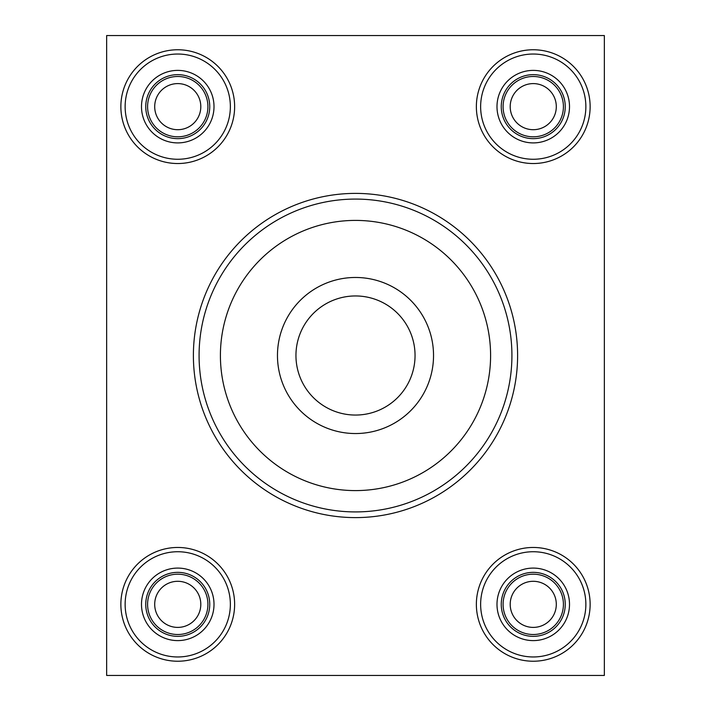 <?xml version="1.0" encoding="UTF-8"?>
<svg xmlns="http://www.w3.org/2000/svg" width="711" height="711" viewBox="0 0 711 711"><rect width="100%" height="100%" fill="white"/><g stroke="black" fill="none" stroke-linecap="round" stroke-linejoin="round"><path stroke-width="1.07" d="M106.65 675.45L106.65 35.55L604.35 35.55L604.35 675.45L106.65 675.45M177.75 74.655A31.995 31.995 0 0 1 205.461 122.648A31.995 31.995 0 0 1 150.039 122.648A31.995 31.995 0 0 1 177.75 74.655M533.25 74.655A31.995 31.995 0 0 1 560.961 122.648A31.995 31.995 0 0 1 505.539 122.648A31.995 31.995 0 0 1 533.25 74.655M533.25 572.355A31.995 31.995 0 0 1 560.961 620.348A31.995 31.995 0 0 1 505.539 620.348A31.995 31.995 0 0 1 533.25 572.355M177.75 572.355A31.995 31.995 0 0 1 205.461 620.348A31.995 31.995 0 0 1 150.039 620.348A31.995 31.995 0 0 1 177.75 572.355M177.75 656.964A52.614 52.614 0 0 1 132.184 578.043A52.614 52.614 0 0 1 223.316 578.043A52.614 52.614 0 0 1 177.75 656.964M177.75 661.23A56.88 56.88 0 0 0 227.013 575.91A56.88 56.88 0 0 0 128.487 575.91A56.88 56.88 0 0 0 177.75 661.23M533.25 661.23A56.88 56.88 0 0 0 582.513 575.91A56.88 56.88 0 0 0 483.987 575.91A56.88 56.88 0 0 0 533.25 661.23M177.75 163.53A56.88 56.88 0 0 0 227.013 78.21A56.88 56.88 0 0 0 128.487 78.21A56.88 56.88 0 0 0 177.75 163.53M533.25 163.53A56.88 56.88 0 0 0 582.513 78.21A56.88 56.88 0 0 0 483.987 78.21A56.88 56.88 0 0 0 533.25 163.53M177.75 568.089A36.261 36.261 0 0 0 146.35 622.481A36.261 36.261 0 0 0 209.15 622.481A36.261 36.261 0 0 0 177.75 568.089M533.25 656.964A52.614 52.614 0 0 1 487.684 578.043A52.614 52.614 0 0 1 578.816 578.043A52.614 52.614 0 0 1 533.25 656.964M533.25 568.089A36.261 36.261 0 0 0 501.85 622.481A36.261 36.261 0 0 0 564.65 622.481A36.261 36.261 0 0 0 533.25 568.089M533.25 159.264A52.614 52.614 0 0 1 487.684 80.343A52.614 52.614 0 0 1 578.816 80.343A52.614 52.614 0 0 1 533.25 159.264M533.25 70.389A36.261 36.261 0 0 0 501.85 124.781A36.261 36.261 0 0 0 564.65 124.781A36.261 36.261 0 0 0 533.25 70.389M177.75 159.264A52.614 52.614 0 0 1 132.184 80.343A52.614 52.614 0 0 1 223.316 80.343A52.614 52.614 0 0 1 177.75 159.264M177.75 70.389A36.261 36.261 0 0 0 146.35 124.781A36.261 36.261 0 0 0 209.15 124.781A36.261 36.261 0 0 0 177.75 70.389M355.5 415.055A59.555 59.555 0 0 1 303.926 325.727A59.555 59.555 0 0 1 407.074 325.727A59.555 59.555 0 0 1 355.5 415.055M355.5 433.541A78.041 78.041 0 0 0 423.081 316.484A78.041 78.041 0 0 0 287.919 316.484A78.041 78.041 0 0 0 355.5 433.541M220.41 355.5A135.09 135.09 0 0 1 423.045 238.505A135.09 135.09 0 0 1 423.045 472.495A135.09 135.09 0 0 1 220.41 355.5M199.08 355.5A156.42 156.42 0 0 0 433.71 490.963A156.42 156.42 0 0 0 433.71 220.037A156.42 156.42 0 0 0 199.08 355.5M207.914 604.35A30.164 30.164 0 0 0 162.668 578.23A30.164 30.164 0 0 0 162.668 630.47A30.164 30.164 0 0 0 207.914 604.35M563.414 604.35A30.164 30.164 0 0 0 518.168 578.23A30.164 30.164 0 0 0 518.168 630.47A30.164 30.164 0 0 0 563.414 604.35M563.414 106.65A30.164 30.164 0 0 0 518.168 80.53A30.164 30.164 0 0 0 518.168 132.77A30.164 30.164 0 0 0 563.414 106.65M556.304 106.65A23.054 23.054 0 0 1 521.723 126.611A23.054 23.054 0 0 1 521.723 86.689A23.054 23.054 0 0 1 556.304 106.65M207.914 106.65A30.164 30.164 0 0 0 162.668 80.53A30.164 30.164 0 0 0 162.668 132.77A30.164 30.164 0 0 0 207.914 106.65M200.804 106.65A23.054 23.054 0 0 1 166.223 126.611A23.054 23.054 0 0 1 166.223 86.689A23.054 23.054 0 0 1 200.804 106.65M200.804 604.35A23.054 23.054 0 0 1 166.223 624.311A23.054 23.054 0 0 1 166.223 584.389A23.054 23.054 0 0 1 200.804 604.35M556.304 604.35A23.054 23.054 0 0 1 521.723 624.311A23.054 23.054 0 0 1 521.723 584.389A23.054 23.054 0 0 1 556.304 604.35M193.392 355.5A162.108 162.108 0 0 0 436.554 495.887A162.108 162.108 0 0 0 436.554 215.113A162.108 162.108 0 0 0 193.392 355.5"/></g></svg>
